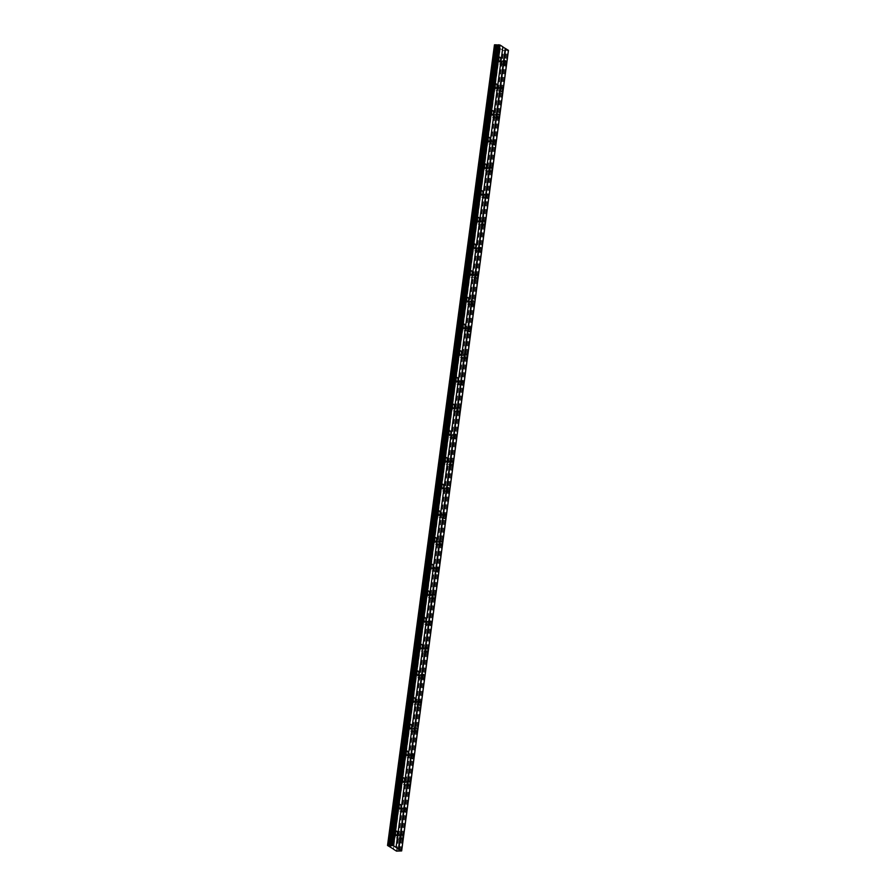 <?xml version="1.0" encoding="UTF-8"?>
<svg xmlns="http://www.w3.org/2000/svg" width="896" height="896" viewBox="0 0 896 896"><rect width="100%" height="100%" fill="white"/><g stroke="black" fill="none" stroke-linecap="round" stroke-linejoin="round"><path stroke-width="0.67" stroke-dasharray="4.48 3.36" d="M502.051 62.44A1.254 0.582 -90.3 0 1 502.6 61.544A1.254 0.582 -90.3 0 1 503.171 63.146A1.254 0.582 -90.3 0 1 502.611 64.042A1.254 0.582 -90.3 0 1 502.051 62.44M499.24 62.451A1.254 0.582 -90.3 0 1 499.8 61.555A1.254 0.582 -90.3 0 1 500.36 63.157A1.254 0.582 -90.3 0 1 499.811 64.053A1.254 0.582 -90.3 0 1 499.24 62.451M398.787 836.315A1.254 0.582 -90.3 0 1 399.347 835.408A1.254 0.582 -90.3 0 1 399.918 837.021A1.254 0.582 -90.3 0 1 399.358 837.917A1.254 0.582 -90.3 0 1 398.787 836.315M395.987 836.326A1.254 0.582 -90.3 0 1 396.536 835.43A1.254 0.582 -90.3 0 1 397.107 837.032A1.254 0.582 -90.3 0 1 396.558 837.928A1.254 0.582 -90.3 0 1 395.987 836.326M402.349 809.626A1.254 0.582 -90.3 0 1 402.909 808.73A1.254 0.582 -90.3 0 1 403.469 810.331A1.254 0.582 -90.3 0 1 402.92 811.227A1.254 0.582 -90.3 0 1 402.349 809.626M399.549 809.637A1.254 0.582 -90.3 0 1 400.098 808.741A1.254 0.582 -90.3 0 1 400.669 810.342A1.254 0.582 -90.3 0 1 400.109 811.25A1.254 0.582 -90.3 0 1 399.549 809.637M405.91 782.936A1.254 0.582 -90.3 0 1 406.47 782.04A1.254 0.582 -90.3 0 1 407.03 783.653A1.254 0.582 -90.3 0 1 406.482 784.549A1.254 0.582 -90.3 0 1 405.91 782.936M403.11 782.958A1.254 0.582 -90.3 0 1 403.659 782.051A1.254 0.582 -90.3 0 1 404.23 783.664A1.254 0.582 -90.3 0 1 403.67 784.56A1.254 0.582 -90.3 0 1 403.11 782.958M409.472 756.258A1.254 0.582 -90.3 0 1 410.032 755.362A1.254 0.582 -90.3 0 1 410.592 756.963A1.254 0.582 -90.3 0 1 410.043 757.859A1.254 0.582 -90.3 0 1 409.472 756.258M406.672 756.269A1.254 0.582 -90.3 0 1 407.221 755.373A1.254 0.582 -90.3 0 1 407.792 756.974A1.254 0.582 -90.3 0 1 407.232 757.87A1.254 0.582 -90.3 0 1 406.672 756.269M413.034 729.568A1.254 0.582 -90.3 0 1 413.594 728.672A1.254 0.582 -90.3 0 1 414.154 730.274A1.254 0.582 -90.3 0 1 413.605 731.181A1.254 0.582 -90.3 0 1 413.034 729.568M410.222 729.579A1.254 0.582 -90.3 0 1 410.782 728.683A1.254 0.582 -90.3 0 1 411.354 730.296A1.254 0.582 -90.3 0 1 410.794 731.192A1.254 0.582 -90.3 0 1 410.222 729.579M416.595 702.89A1.254 0.582 -90.3 0 1 417.144 701.982A1.254 0.582 -90.3 0 1 417.715 703.595A1.254 0.582 -90.3 0 1 417.166 704.491A1.254 0.582 -90.3 0 1 416.595 702.89M413.784 702.901A1.254 0.582 -90.3 0 1 414.344 702.005A1.254 0.582 -90.3 0 1 414.915 703.606A1.254 0.582 -90.3 0 1 414.355 704.502A1.254 0.582 -90.3 0 1 413.784 702.901M420.157 676.2A1.254 0.582 -90.3 0 1 420.706 675.304A1.254 0.582 -90.3 0 1 421.277 676.906A1.254 0.582 -90.3 0 1 420.717 677.802A1.254 0.582 -90.3 0 1 420.157 676.2M417.346 676.211A1.254 0.582 -90.3 0 1 417.906 675.315A1.254 0.582 -90.3 0 1 418.477 676.917A1.254 0.582 -90.3 0 1 417.917 677.824A1.254 0.582 -90.3 0 1 417.346 676.211M423.718 649.51A1.254 0.582 -90.3 0 1 424.267 648.614A1.254 0.582 -90.3 0 1 424.838 650.227A1.254 0.582 -90.3 0 1 424.278 651.123A1.254 0.582 -90.3 0 1 423.718 649.51M420.907 649.533A1.254 0.582 -90.3 0 1 421.467 648.626A1.254 0.582 -90.3 0 1 422.027 650.238A1.254 0.582 -90.3 0 1 421.478 651.134A1.254 0.582 -90.3 0 1 420.907 649.533M427.28 622.832A1.254 0.582 -90.3 0 1 427.829 621.936A1.254 0.582 -90.3 0 1 428.4 623.538A1.254 0.582 -90.3 0 1 427.84 624.434A1.254 0.582 -90.3 0 1 427.28 622.832M424.469 622.843A1.254 0.582 -90.3 0 1 425.029 621.947A1.254 0.582 -90.3 0 1 425.589 623.549A1.254 0.582 -90.3 0 1 425.04 624.445A1.254 0.582 -90.3 0 1 424.469 622.843M430.842 596.142A1.254 0.582 -90.3 0 1 431.39 595.246A1.254 0.582 -90.3 0 1 431.962 596.848A1.254 0.582 -90.3 0 1 431.402 597.744A1.254 0.582 -90.3 0 1 430.842 596.142M428.03 596.154A1.254 0.582 -90.3 0 1 428.59 595.258A1.254 0.582 -90.3 0 1 429.15 596.87A1.254 0.582 -90.3 0 1 428.602 597.766A1.254 0.582 -90.3 0 1 428.03 596.154M434.392 569.453A1.254 0.582 -90.3 0 1 434.952 568.557A1.254 0.582 -90.3 0 1 435.523 570.17A1.254 0.582 -90.3 0 1 434.963 571.066A1.254 0.582 -90.3 0 1 434.392 569.453M431.592 569.475A1.254 0.582 -90.3 0 1 432.141 568.579A1.254 0.582 -90.3 0 1 432.712 570.181A1.254 0.582 -90.3 0 1 432.163 571.077A1.254 0.582 -90.3 0 1 431.592 569.475M437.954 542.774A1.254 0.582 -90.3 0 1 438.514 541.878A1.254 0.582 -90.3 0 1 439.085 543.48A1.254 0.582 -90.3 0 1 438.525 544.376A1.254 0.582 -90.3 0 1 437.954 542.774M435.154 542.786A1.254 0.582 -90.3 0 1 435.702 541.89A1.254 0.582 -90.3 0 1 436.274 543.491A1.254 0.582 -90.3 0 1 435.725 544.387A1.254 0.582 -90.3 0 1 435.154 542.786M441.515 516.085A1.254 0.582 -90.3 0 1 442.075 515.189A1.254 0.582 -90.3 0 1 442.635 516.79A1.254 0.582 -90.3 0 1 442.086 517.698A1.254 0.582 -90.3 0 1 441.515 516.085M438.715 516.096A1.254 0.582 -90.3 0 1 439.264 515.2A1.254 0.582 -90.3 0 1 439.835 516.813A1.254 0.582 -90.3 0 1 439.275 517.709A1.254 0.582 -90.3 0 1 438.715 516.096M445.077 489.406A1.254 0.582 -90.3 0 1 445.637 488.499A1.254 0.582 -90.3 0 1 446.197 490.112A1.254 0.582 -90.3 0 1 445.648 491.008A1.254 0.582 -90.3 0 1 445.077 489.406M442.277 489.418A1.254 0.582 -90.3 0 1 442.826 488.522A1.254 0.582 -90.3 0 1 443.397 490.123A1.254 0.582 -90.3 0 1 442.837 491.019A1.254 0.582 -90.3 0 1 442.277 489.418M448.638 462.717A1.254 0.582 -90.3 0 1 449.198 461.821A1.254 0.582 -90.3 0 1 449.758 463.422A1.254 0.582 -90.3 0 1 449.21 464.318A1.254 0.582 -90.3 0 1 448.638 462.717M445.838 462.728A1.254 0.582 -90.3 0 1 446.387 461.832A1.254 0.582 -90.3 0 1 446.958 463.434A1.254 0.582 -90.3 0 1 446.398 464.341A1.254 0.582 -90.3 0 1 445.838 462.728M452.2 436.027A1.254 0.582 -90.3 0 1 452.76 435.131A1.254 0.582 -90.3 0 1 453.32 436.744A1.254 0.582 -90.3 0 1 452.771 437.64A1.254 0.582 -90.3 0 1 452.2 436.027M449.389 436.05A1.254 0.582 -90.3 0 1 449.949 435.142A1.254 0.582 -90.3 0 1 450.52 436.755A1.254 0.582 -90.3 0 1 449.96 437.651A1.254 0.582 -90.3 0 1 449.389 436.05M455.762 409.349A1.254 0.582 -90.3 0 1 456.31 408.453A1.254 0.582 -90.3 0 1 456.882 410.054A1.254 0.582 -90.3 0 1 456.333 410.95A1.254 0.582 -90.3 0 1 455.762 409.349M452.95 409.36A1.254 0.582 -90.3 0 1 453.51 408.464A1.254 0.582 -90.3 0 1 454.082 410.066A1.254 0.582 -90.3 0 1 453.522 410.962A1.254 0.582 -90.3 0 1 452.95 409.36M459.323 382.659A1.254 0.582 -90.3 0 1 459.872 381.763A1.254 0.582 -90.3 0 1 460.443 383.365A1.254 0.582 -90.3 0 1 459.883 384.272A1.254 0.582 -90.3 0 1 459.323 382.659M456.512 382.67A1.254 0.582 -90.3 0 1 457.072 381.774A1.254 0.582 -90.3 0 1 457.643 383.387A1.254 0.582 -90.3 0 1 457.083 384.283A1.254 0.582 -90.3 0 1 456.512 382.67M462.885 355.981A1.254 0.582 -90.3 0 1 463.434 355.074A1.254 0.582 -90.3 0 1 464.005 356.686A1.254 0.582 -90.3 0 1 463.445 357.582A1.254 0.582 -90.3 0 1 462.885 355.981M460.074 355.992A1.254 0.582 -90.3 0 1 460.634 355.096A1.254 0.582 -90.3 0 1 461.194 356.698A1.254 0.582 -90.3 0 1 460.645 357.594A1.254 0.582 -90.3 0 1 460.074 355.992M466.446 329.291A1.254 0.582 -90.3 0 1 466.995 328.395A1.254 0.582 -90.3 0 1 467.566 329.997A1.254 0.582 -90.3 0 1 467.006 330.893A1.254 0.582 -90.3 0 1 466.446 329.291M463.635 329.302A1.254 0.582 -90.3 0 1 464.195 328.406A1.254 0.582 -90.3 0 1 464.755 330.008A1.254 0.582 -90.3 0 1 464.206 330.915A1.254 0.582 -90.3 0 1 463.635 329.302M470.008 302.602A1.254 0.582 -90.3 0 1 470.557 301.706A1.254 0.582 -90.3 0 1 471.128 303.307A1.254 0.582 -90.3 0 1 470.568 304.214A1.254 0.582 -90.3 0 1 470.008 302.602M467.197 302.624A1.254 0.582 -90.3 0 1 467.757 301.717A1.254 0.582 -90.3 0 1 468.317 303.33A1.254 0.582 -90.3 0 1 467.768 304.226A1.254 0.582 -90.3 0 1 467.197 302.624M473.558 275.923A1.254 0.582 -90.3 0 1 474.118 275.016A1.254 0.582 -90.3 0 1 474.69 276.629A1.254 0.582 -90.3 0 1 474.13 277.525A1.254 0.582 -90.3 0 1 473.558 275.923M470.758 275.934A1.254 0.582 -90.3 0 1 471.307 275.038A1.254 0.582 -90.3 0 1 471.878 276.64A1.254 0.582 -90.3 0 1 471.33 277.536A1.254 0.582 -90.3 0 1 470.758 275.934M477.12 249.234A1.254 0.582 -90.3 0 1 477.68 248.338A1.254 0.582 -90.3 0 1 478.251 249.939A1.254 0.582 -90.3 0 1 477.691 250.835A1.254 0.582 -90.3 0 1 477.12 249.234M474.32 249.245A1.254 0.582 -90.3 0 1 474.869 248.349A1.254 0.582 -90.3 0 1 475.44 249.962A1.254 0.582 -90.3 0 1 474.891 250.858A1.254 0.582 -90.3 0 1 474.32 249.245M480.682 222.544A1.254 0.582 -90.3 0 1 481.242 221.648A1.254 0.582 -90.3 0 1 481.802 223.261A1.254 0.582 -90.3 0 1 481.253 224.157A1.254 0.582 -90.3 0 1 480.682 222.544M477.882 222.566A1.254 0.582 -90.3 0 1 478.43 221.67A1.254 0.582 -90.3 0 1 479.002 223.272A1.254 0.582 -90.3 0 1 478.442 224.168A1.254 0.582 -90.3 0 1 477.882 222.566M484.243 195.866A1.254 0.582 -90.3 0 1 484.803 194.97A1.254 0.582 -90.3 0 1 485.363 196.571A1.254 0.582 -90.3 0 1 484.814 197.467A1.254 0.582 -90.3 0 1 484.243 195.866M481.443 195.877A1.254 0.582 -90.3 0 1 481.992 194.981A1.254 0.582 -90.3 0 1 482.563 196.582A1.254 0.582 -90.3 0 1 482.003 197.478A1.254 0.582 -90.3 0 1 481.443 195.877M487.805 169.176A1.254 0.582 -90.3 0 1 488.365 168.28A1.254 0.582 -90.3 0 1 488.925 169.882A1.254 0.582 -90.3 0 1 488.376 170.789A1.254 0.582 -90.3 0 1 487.805 169.176M485.005 169.187A1.254 0.582 -90.3 0 1 485.554 168.291A1.254 0.582 -90.3 0 1 486.125 169.904A1.254 0.582 -90.3 0 1 485.565 170.8A1.254 0.582 -90.3 0 1 485.005 169.187M491.366 142.498A1.254 0.582 -90.3 0 1 491.926 141.59A1.254 0.582 -90.3 0 1 492.486 143.203A1.254 0.582 -90.3 0 1 491.938 144.099A1.254 0.582 -90.3 0 1 491.366 142.498M488.555 142.509A1.254 0.582 -90.3 0 1 489.115 141.613A1.254 0.582 -90.3 0 1 489.686 143.214A1.254 0.582 -90.3 0 1 489.126 144.11A1.254 0.582 -90.3 0 1 488.555 142.509M494.928 115.808A1.254 0.582 -90.3 0 1 495.477 114.912A1.254 0.582 -90.3 0 1 496.048 116.514A1.254 0.582 -90.3 0 1 495.499 117.41A1.254 0.582 -90.3 0 1 494.928 115.808M492.117 115.819A1.254 0.582 -90.3 0 1 492.677 114.923A1.254 0.582 -90.3 0 1 493.248 116.525A1.254 0.582 -90.3 0 1 492.688 117.432A1.254 0.582 -90.3 0 1 492.117 115.819M498.49 89.118A1.254 0.582 -90.3 0 1 499.038 88.222A1.254 0.582 -90.3 0 1 499.61 89.835A1.254 0.582 -90.3 0 1 499.05 90.731A1.254 0.582 -90.3 0 1 498.49 89.118M495.678 89.141A1.254 0.582 -90.3 0 1 496.238 88.234A1.254 0.582 -90.3 0 1 496.81 89.846A1.254 0.582 -90.3 0 1 496.25 90.742A1.254 0.582 -90.3 0 1 495.678 89.141M498.053 59.92A2.083 0.974 89.7 0 0 497.112 57.243A2.083 0.974 89.7 0 0 496.182 58.744A2.083 0.974 89.7 0 0 497.134 61.421A2.083 0.974 89.7 0 0 498.053 59.92M394.8 833.795A2.083 0.974 89.7 0 0 393.859 831.118A2.083 0.974 89.7 0 0 392.93 832.619A2.083 0.974 89.7 0 0 393.882 835.296A2.083 0.974 89.7 0 0 394.8 833.795M398.362 807.106A2.083 0.974 89.7 0 0 397.421 804.429A2.083 0.974 89.7 0 0 396.491 805.93A2.083 0.974 89.7 0 0 397.432 808.606A2.083 0.974 89.7 0 0 398.362 807.106M401.923 780.427A2.083 0.974 89.7 0 0 400.971 777.75A2.083 0.974 89.7 0 0 400.053 779.24A2.083 0.974 89.7 0 0 400.994 781.917A2.083 0.974 89.7 0 0 401.923 780.427M405.485 753.738A2.083 0.974 89.7 0 0 404.533 751.061A2.083 0.974 89.7 0 0 403.614 752.562A2.083 0.974 89.7 0 0 404.555 755.238A2.083 0.974 89.7 0 0 405.485 753.738M409.046 727.059A2.083 0.974 89.7 0 0 408.094 724.382A2.083 0.974 89.7 0 0 407.176 725.872A2.083 0.974 89.7 0 0 408.117 728.549A2.083 0.974 89.7 0 0 409.046 727.059M412.608 700.37A2.083 0.974 89.7 0 0 411.656 697.693A2.083 0.974 89.7 0 0 410.738 699.194A2.083 0.974 89.7 0 0 411.678 701.87A2.083 0.974 89.7 0 0 412.608 700.37M416.17 673.68A2.083 0.974 89.7 0 0 415.218 671.003A2.083 0.974 89.7 0 0 414.299 672.504A2.083 0.974 89.7 0 0 415.24 675.181A2.083 0.974 89.7 0 0 416.17 673.68M419.72 647.002A2.083 0.974 89.7 0 0 418.779 644.325A2.083 0.974 89.7 0 0 417.85 645.814A2.083 0.974 89.7 0 0 418.802 648.491A2.083 0.974 89.7 0 0 419.72 647.002M423.282 620.312A2.083 0.974 89.7 0 0 422.341 617.635A2.083 0.974 89.7 0 0 421.411 619.136A2.083 0.974 89.7 0 0 422.363 621.813A2.083 0.974 89.7 0 0 423.282 620.312M426.843 593.622A2.083 0.974 89.7 0 0 425.902 590.946A2.083 0.974 89.7 0 0 424.973 592.446A2.083 0.974 89.7 0 0 425.925 595.123A2.083 0.974 89.7 0 0 426.843 593.622M430.405 566.944A2.083 0.974 89.7 0 0 429.464 564.267A2.083 0.974 89.7 0 0 428.534 565.768A2.083 0.974 89.7 0 0 429.486 568.434A2.083 0.974 89.7 0 0 430.405 566.944M433.966 540.254A2.083 0.974 89.7 0 0 433.026 537.578A2.083 0.974 89.7 0 0 432.096 539.078A2.083 0.974 89.7 0 0 433.048 541.755A2.083 0.974 89.7 0 0 433.966 540.254M437.528 513.576A2.083 0.974 89.7 0 0 436.587 510.899A2.083 0.974 89.7 0 0 435.658 512.389A2.083 0.974 89.7 0 0 436.598 515.066A2.083 0.974 89.7 0 0 437.528 513.576M441.09 486.886A2.083 0.974 89.7 0 0 440.138 484.21A2.083 0.974 89.7 0 0 439.219 485.71A2.083 0.974 89.7 0 0 440.16 488.387A2.083 0.974 89.7 0 0 441.09 486.886M444.651 460.197A2.083 0.974 89.7 0 0 443.699 457.52A2.083 0.974 89.7 0 0 442.781 459.021A2.083 0.974 89.7 0 0 443.722 461.698A2.083 0.974 89.7 0 0 444.651 460.197M448.213 433.518A2.083 0.974 89.7 0 0 447.261 430.842A2.083 0.974 89.7 0 0 446.342 432.331A2.083 0.974 89.7 0 0 447.283 435.008A2.083 0.974 89.7 0 0 448.213 433.518M451.774 406.829A2.083 0.974 89.7 0 0 450.822 404.152A2.083 0.974 89.7 0 0 449.904 405.653A2.083 0.974 89.7 0 0 450.845 408.33A2.083 0.974 89.7 0 0 451.774 406.829M455.336 380.139A2.083 0.974 89.7 0 0 454.384 377.474A2.083 0.974 89.7 0 0 453.466 378.963A2.083 0.974 89.7 0 0 454.406 381.64A2.083 0.974 89.7 0 0 455.336 380.139M458.886 353.461A2.083 0.974 89.7 0 0 457.946 350.784A2.083 0.974 89.7 0 0 457.016 352.285A2.083 0.974 89.7 0 0 457.968 354.962A2.083 0.974 89.7 0 0 458.886 353.461M462.448 326.771A2.083 0.974 89.7 0 0 461.507 324.094A2.083 0.974 89.7 0 0 460.578 325.595A2.083 0.974 89.7 0 0 461.53 328.272A2.083 0.974 89.7 0 0 462.448 326.771M466.01 300.093A2.083 0.974 89.7 0 0 465.069 297.416A2.083 0.974 89.7 0 0 464.139 298.906A2.083 0.974 89.7 0 0 465.091 301.582A2.083 0.974 89.7 0 0 466.01 300.093M469.571 273.403A2.083 0.974 89.7 0 0 468.63 270.726A2.083 0.974 89.7 0 0 467.701 272.227A2.083 0.974 89.7 0 0 468.653 274.904A2.083 0.974 89.7 0 0 469.571 273.403M473.133 246.714A2.083 0.974 89.7 0 0 472.192 244.037A2.083 0.974 89.7 0 0 471.262 245.538A2.083 0.974 89.7 0 0 472.214 248.214A2.083 0.974 89.7 0 0 473.133 246.714M476.694 220.035A2.083 0.974 89.7 0 0 475.754 217.358A2.083 0.974 89.7 0 0 474.824 218.848A2.083 0.974 89.7 0 0 475.765 221.525A2.083 0.974 89.7 0 0 476.694 220.035M480.256 193.346A2.083 0.974 89.7 0 0 479.304 190.669A2.083 0.974 89.7 0 0 478.386 192.17A2.083 0.974 89.7 0 0 479.326 194.846A2.083 0.974 89.7 0 0 480.256 193.346M483.818 166.667A2.083 0.974 89.7 0 0 482.866 163.99A2.083 0.974 89.7 0 0 481.947 165.48A2.083 0.974 89.7 0 0 482.888 168.157A2.083 0.974 89.7 0 0 483.818 166.667M487.379 139.978A2.083 0.974 89.7 0 0 486.427 137.301A2.083 0.974 89.7 0 0 485.509 138.802A2.083 0.974 89.7 0 0 486.45 141.478A2.083 0.974 89.7 0 0 487.379 139.978M490.941 113.288A2.083 0.974 89.7 0 0 489.989 110.611A2.083 0.974 89.7 0 0 489.07 112.112A2.083 0.974 89.7 0 0 490.011 114.789A2.083 0.974 89.7 0 0 490.941 113.288M494.502 86.61A2.083 0.974 89.7 0 0 493.55 83.933A2.083 0.974 89.7 0 0 492.632 85.422A2.083 0.974 89.7 0 0 493.573 88.099A2.083 0.974 89.7 0 0 494.502 86.61M503.541 63.381A2.083 0.974 89.7 0 0 502.6 60.704A2.083 0.974 89.7 0 0 501.67 62.205A2.083 0.974 89.7 0 0 502.622 64.882A2.083 0.974 89.7 0 0 503.541 63.381M400.288 837.256A2.083 0.974 89.7 0 0 399.347 834.579A2.083 0.974 89.7 0 0 398.418 836.08A2.083 0.974 89.7 0 0 399.358 838.757A2.083 0.974 89.7 0 0 400.288 837.256M403.85 810.566A2.083 0.974 89.7 0 0 402.898 807.89A2.083 0.974 89.7 0 0 401.979 809.39A2.083 0.974 89.7 0 0 402.92 812.067A2.083 0.974 89.7 0 0 403.85 810.566M407.411 783.888A2.083 0.974 89.7 0 0 406.459 781.211A2.083 0.974 89.7 0 0 405.541 782.701A2.083 0.974 89.7 0 0 406.482 785.378A2.083 0.974 89.7 0 0 407.411 783.888M410.973 757.198A2.083 0.974 89.7 0 0 410.021 754.522A2.083 0.974 89.7 0 0 409.102 756.022A2.083 0.974 89.7 0 0 410.043 758.699A2.083 0.974 89.7 0 0 410.973 757.198M414.534 730.509A2.083 0.974 89.7 0 0 413.582 727.832A2.083 0.974 89.7 0 0 412.664 729.333A2.083 0.974 89.7 0 0 413.605 732.01A2.083 0.974 89.7 0 0 414.534 730.509M418.096 703.83A2.083 0.974 89.7 0 0 417.144 701.154A2.083 0.974 89.7 0 0 416.226 702.643A2.083 0.974 89.7 0 0 417.166 705.32A2.083 0.974 89.7 0 0 418.096 703.83M421.646 677.141A2.083 0.974 89.7 0 0 420.706 674.464A2.083 0.974 89.7 0 0 419.776 675.965A2.083 0.974 89.7 0 0 420.728 678.642A2.083 0.974 89.7 0 0 421.646 677.141M425.208 650.462A2.083 0.974 89.7 0 0 424.267 647.786A2.083 0.974 89.7 0 0 423.338 649.275A2.083 0.974 89.7 0 0 424.29 651.952A2.083 0.974 89.7 0 0 425.208 650.462M428.77 623.773A2.083 0.974 89.7 0 0 427.829 621.096A2.083 0.974 89.7 0 0 426.899 622.597A2.083 0.974 89.7 0 0 427.851 625.274A2.083 0.974 89.7 0 0 428.77 623.773M432.331 597.083A2.083 0.974 89.7 0 0 431.39 594.406A2.083 0.974 89.7 0 0 430.461 595.907A2.083 0.974 89.7 0 0 431.413 598.584A2.083 0.974 89.7 0 0 432.331 597.083M435.893 570.405A2.083 0.974 89.7 0 0 434.952 567.728A2.083 0.974 89.7 0 0 434.022 569.218A2.083 0.974 89.7 0 0 434.974 571.894A2.083 0.974 89.7 0 0 435.893 570.405M439.454 543.715A2.083 0.974 89.7 0 0 438.514 541.038A2.083 0.974 89.7 0 0 437.584 542.539A2.083 0.974 89.7 0 0 438.525 545.216A2.083 0.974 89.7 0 0 439.454 543.715M443.016 517.026A2.083 0.974 89.7 0 0 442.064 514.36A2.083 0.974 89.7 0 0 441.146 515.85A2.083 0.974 89.7 0 0 442.086 518.526A2.083 0.974 89.7 0 0 443.016 517.026M446.578 490.347A2.083 0.974 89.7 0 0 445.626 487.67A2.083 0.974 89.7 0 0 444.707 489.171A2.083 0.974 89.7 0 0 445.648 491.848A2.083 0.974 89.7 0 0 446.578 490.347M450.139 463.658A2.083 0.974 89.7 0 0 449.187 460.981A2.083 0.974 89.7 0 0 448.269 462.482A2.083 0.974 89.7 0 0 449.21 465.158A2.083 0.974 89.7 0 0 450.139 463.658M453.701 436.979A2.083 0.974 89.7 0 0 452.749 434.302A2.083 0.974 89.7 0 0 451.83 435.792A2.083 0.974 89.7 0 0 452.771 438.469A2.083 0.974 89.7 0 0 453.701 436.979M457.262 410.29A2.083 0.974 89.7 0 0 456.31 407.613A2.083 0.974 89.7 0 0 455.392 409.114A2.083 0.974 89.7 0 0 456.333 411.79A2.083 0.974 89.7 0 0 457.262 410.29M460.813 383.6A2.083 0.974 89.7 0 0 459.872 380.923A2.083 0.974 89.7 0 0 458.942 382.424A2.083 0.974 89.7 0 0 459.894 385.101A2.083 0.974 89.7 0 0 460.813 383.6M464.374 356.922A2.083 0.974 89.7 0 0 463.434 354.245A2.083 0.974 89.7 0 0 462.504 355.734A2.083 0.974 89.7 0 0 463.456 358.411A2.083 0.974 89.7 0 0 464.374 356.922M467.936 330.232A2.083 0.974 89.7 0 0 466.995 327.555A2.083 0.974 89.7 0 0 466.066 329.056A2.083 0.974 89.7 0 0 467.018 331.733A2.083 0.974 89.7 0 0 467.936 330.232M471.498 303.554A2.083 0.974 89.7 0 0 470.557 300.877A2.083 0.974 89.7 0 0 469.627 302.366A2.083 0.974 89.7 0 0 470.579 305.043A2.083 0.974 89.7 0 0 471.498 303.554M475.059 276.864A2.083 0.974 89.7 0 0 474.118 274.187A2.083 0.974 89.7 0 0 473.189 275.688A2.083 0.974 89.7 0 0 474.141 278.365A2.083 0.974 89.7 0 0 475.059 276.864M478.621 250.174A2.083 0.974 89.7 0 0 477.68 247.498A2.083 0.974 89.7 0 0 476.75 248.998A2.083 0.974 89.7 0 0 477.691 251.675A2.083 0.974 89.7 0 0 478.621 250.174M482.182 223.496A2.083 0.974 89.7 0 0 481.23 220.819A2.083 0.974 89.7 0 0 480.312 222.309A2.083 0.974 89.7 0 0 481.253 224.986A2.083 0.974 89.7 0 0 482.182 223.496M485.744 196.806A2.083 0.974 89.7 0 0 484.792 194.13A2.083 0.974 89.7 0 0 483.874 195.63A2.083 0.974 89.7 0 0 484.814 198.307A2.083 0.974 89.7 0 0 485.744 196.806M489.306 170.117A2.083 0.974 89.7 0 0 488.354 167.451A2.083 0.974 89.7 0 0 487.435 168.941A2.083 0.974 89.7 0 0 488.376 171.618A2.083 0.974 89.7 0 0 489.306 170.117M492.867 143.438A2.083 0.974 89.7 0 0 491.915 140.762A2.083 0.974 89.7 0 0 490.997 142.262A2.083 0.974 89.7 0 0 491.938 144.928A2.083 0.974 89.7 0 0 492.867 143.438M496.429 116.749A2.083 0.974 89.7 0 0 495.477 114.072A2.083 0.974 89.7 0 0 494.558 115.573A2.083 0.974 89.7 0 0 495.499 118.25A2.083 0.974 89.7 0 0 496.429 116.749M499.979 90.07A2.083 0.974 89.7 0 0 499.038 87.394A2.083 0.974 89.7 0 0 498.109 88.883A2.083 0.974 89.7 0 0 499.061 91.56A2.083 0.974 89.7 0 0 499.979 90.07M496.563 58.979A1.254 0.582 -90.3 0 1 497.112 58.083A1.254 0.582 -90.3 0 1 497.683 59.685A1.254 0.582 -90.3 0 1 497.123 60.581A1.254 0.582 -90.3 0 1 496.563 58.979M493.752 58.99A1.254 0.582 -90.3 0 1 494.312 58.094A1.254 0.582 -90.3 0 1 494.883 59.696A1.254 0.582 -90.3 0 1 494.323 60.592A1.254 0.582 -90.3 0 1 493.752 58.99M393.299 832.854A1.254 0.582 -90.3 0 1 393.859 831.958A1.254 0.582 -90.3 0 1 394.43 833.56A1.254 0.582 -90.3 0 1 393.87 834.456A1.254 0.582 -90.3 0 1 393.299 832.854M390.499 832.866A1.254 0.582 -90.3 0 1 391.048 831.97A1.254 0.582 -90.3 0 1 391.619 833.571A1.254 0.582 -90.3 0 1 391.07 834.467A1.254 0.582 -90.3 0 1 390.499 832.866M396.861 806.165A1.254 0.582 -90.3 0 1 397.421 805.269A1.254 0.582 -90.3 0 1 397.992 806.87A1.254 0.582 -90.3 0 1 397.432 807.766A1.254 0.582 -90.3 0 1 396.861 806.165M394.061 806.176A1.254 0.582 -90.3 0 1 394.61 805.28A1.254 0.582 -90.3 0 1 395.181 806.893A1.254 0.582 -90.3 0 1 394.632 807.789A1.254 0.582 -90.3 0 1 394.061 806.176M400.422 779.486A1.254 0.582 -90.3 0 1 400.982 778.579A1.254 0.582 -90.3 0 1 401.542 780.192A1.254 0.582 -90.3 0 1 400.994 781.088A1.254 0.582 -90.3 0 1 400.422 779.486M397.622 779.498A1.254 0.582 -90.3 0 1 398.171 778.602A1.254 0.582 -90.3 0 1 398.742 780.203A1.254 0.582 -90.3 0 1 398.182 781.099A1.254 0.582 -90.3 0 1 397.622 779.498M403.984 752.797A1.254 0.582 -90.3 0 1 404.544 751.901A1.254 0.582 -90.3 0 1 405.104 753.502A1.254 0.582 -90.3 0 1 404.555 754.398A1.254 0.582 -90.3 0 1 403.984 752.797M401.184 752.808A1.254 0.582 -90.3 0 1 401.733 751.912A1.254 0.582 -90.3 0 1 402.304 753.514A1.254 0.582 -90.3 0 1 401.744 754.421A1.254 0.582 -90.3 0 1 401.184 752.808M407.546 726.107A1.254 0.582 -90.3 0 1 408.106 725.211A1.254 0.582 -90.3 0 1 408.666 726.813A1.254 0.582 -90.3 0 1 408.117 727.72A1.254 0.582 -90.3 0 1 407.546 726.107M404.746 726.13A1.254 0.582 -90.3 0 1 405.294 725.222A1.254 0.582 -90.3 0 1 405.866 726.835A1.254 0.582 -90.3 0 1 405.306 727.731A1.254 0.582 -90.3 0 1 404.746 726.13M411.107 699.429A1.254 0.582 -90.3 0 1 411.667 698.522A1.254 0.582 -90.3 0 1 412.227 700.134A1.254 0.582 -90.3 0 1 411.678 701.03A1.254 0.582 -90.3 0 1 411.107 699.429M408.296 699.44A1.254 0.582 -90.3 0 1 408.856 698.544A1.254 0.582 -90.3 0 1 409.427 700.146A1.254 0.582 -90.3 0 1 408.867 701.042A1.254 0.582 -90.3 0 1 408.296 699.44M414.669 672.739A1.254 0.582 -90.3 0 1 415.218 671.843A1.254 0.582 -90.3 0 1 415.789 673.445A1.254 0.582 -90.3 0 1 415.24 674.341A1.254 0.582 -90.3 0 1 414.669 672.739M411.858 672.75A1.254 0.582 -90.3 0 1 412.418 671.854A1.254 0.582 -90.3 0 1 412.989 673.456A1.254 0.582 -90.3 0 1 412.429 674.363A1.254 0.582 -90.3 0 1 411.858 672.75M418.23 646.05A1.254 0.582 -90.3 0 1 418.779 645.154A1.254 0.582 -90.3 0 1 419.35 646.766A1.254 0.582 -90.3 0 1 418.79 647.662A1.254 0.582 -90.3 0 1 418.23 646.05M415.419 646.072A1.254 0.582 -90.3 0 1 415.979 645.165A1.254 0.582 -90.3 0 1 416.55 646.778A1.254 0.582 -90.3 0 1 415.99 647.674A1.254 0.582 -90.3 0 1 415.419 646.072M421.792 619.371A1.254 0.582 -90.3 0 1 422.341 618.475A1.254 0.582 -90.3 0 1 422.912 620.077A1.254 0.582 -90.3 0 1 422.352 620.973A1.254 0.582 -90.3 0 1 421.792 619.371M418.981 619.382A1.254 0.582 -90.3 0 1 419.541 618.486A1.254 0.582 -90.3 0 1 420.101 620.088A1.254 0.582 -90.3 0 1 419.552 620.984A1.254 0.582 -90.3 0 1 418.981 619.382M425.354 592.682A1.254 0.582 -90.3 0 1 425.902 591.786A1.254 0.582 -90.3 0 1 426.474 593.387A1.254 0.582 -90.3 0 1 425.914 594.294A1.254 0.582 -90.3 0 1 425.354 592.682M422.542 592.693A1.254 0.582 -90.3 0 1 423.102 591.797A1.254 0.582 -90.3 0 1 423.662 593.41A1.254 0.582 -90.3 0 1 423.114 594.306A1.254 0.582 -90.3 0 1 422.542 592.693M428.915 566.003A1.254 0.582 -90.3 0 1 429.464 565.096A1.254 0.582 -90.3 0 1 430.035 566.709A1.254 0.582 -90.3 0 1 429.475 567.605A1.254 0.582 -90.3 0 1 428.915 566.003M426.104 566.014A1.254 0.582 -90.3 0 1 426.664 565.118A1.254 0.582 -90.3 0 1 427.224 566.72A1.254 0.582 -90.3 0 1 426.675 567.616A1.254 0.582 -90.3 0 1 426.104 566.014M432.466 539.314A1.254 0.582 -90.3 0 1 433.026 538.418A1.254 0.582 -90.3 0 1 433.597 540.019A1.254 0.582 -90.3 0 1 433.037 540.915A1.254 0.582 -90.3 0 1 432.466 539.314M429.666 539.325A1.254 0.582 -90.3 0 1 430.214 538.429A1.254 0.582 -90.3 0 1 430.786 540.03A1.254 0.582 -90.3 0 1 430.237 540.938A1.254 0.582 -90.3 0 1 429.666 539.325M436.027 512.624A1.254 0.582 -90.3 0 1 436.587 511.728A1.254 0.582 -90.3 0 1 437.158 513.341A1.254 0.582 -90.3 0 1 436.598 514.237A1.254 0.582 -90.3 0 1 436.027 512.624M433.227 512.646A1.254 0.582 -90.3 0 1 433.776 511.739A1.254 0.582 -90.3 0 1 434.347 513.352A1.254 0.582 -90.3 0 1 433.798 514.248A1.254 0.582 -90.3 0 1 433.227 512.646M439.589 485.946A1.254 0.582 -90.3 0 1 440.149 485.05A1.254 0.582 -90.3 0 1 440.709 486.651A1.254 0.582 -90.3 0 1 440.16 487.547A1.254 0.582 -90.3 0 1 439.589 485.946M436.789 485.957A1.254 0.582 -90.3 0 1 437.338 485.061A1.254 0.582 -90.3 0 1 437.909 486.662A1.254 0.582 -90.3 0 1 437.349 487.558A1.254 0.582 -90.3 0 1 436.789 485.957M443.15 459.256A1.254 0.582 -90.3 0 1 443.71 458.36A1.254 0.582 -90.3 0 1 444.27 459.962A1.254 0.582 -90.3 0 1 443.722 460.858A1.254 0.582 -90.3 0 1 443.15 459.256M440.35 459.267A1.254 0.582 -90.3 0 1 440.899 458.371A1.254 0.582 -90.3 0 1 441.47 459.984A1.254 0.582 -90.3 0 1 440.91 460.88A1.254 0.582 -90.3 0 1 440.35 459.267M446.712 432.566A1.254 0.582 -90.3 0 1 447.272 431.67A1.254 0.582 -90.3 0 1 447.832 433.283A1.254 0.582 -90.3 0 1 447.283 434.179A1.254 0.582 -90.3 0 1 446.712 432.566M443.912 432.589A1.254 0.582 -90.3 0 1 444.461 431.693A1.254 0.582 -90.3 0 1 445.032 433.294A1.254 0.582 -90.3 0 1 444.472 434.19A1.254 0.582 -90.3 0 1 443.912 432.589M450.274 405.888A1.254 0.582 -90.3 0 1 450.834 404.992A1.254 0.582 -90.3 0 1 451.394 406.594A1.254 0.582 -90.3 0 1 450.845 407.49A1.254 0.582 -90.3 0 1 450.274 405.888M447.462 405.899A1.254 0.582 -90.3 0 1 448.022 405.003A1.254 0.582 -90.3 0 1 448.594 406.605A1.254 0.582 -90.3 0 1 448.034 407.501A1.254 0.582 -90.3 0 1 447.462 405.899M453.835 379.198A1.254 0.582 -90.3 0 1 454.384 378.302A1.254 0.582 -90.3 0 1 454.955 379.904A1.254 0.582 -90.3 0 1 454.406 380.811A1.254 0.582 -90.3 0 1 453.835 379.198M451.024 379.221A1.254 0.582 -90.3 0 1 451.584 378.314A1.254 0.582 -90.3 0 1 452.155 379.926A1.254 0.582 -90.3 0 1 451.595 380.822A1.254 0.582 -90.3 0 1 451.024 379.221M457.397 352.52A1.254 0.582 -90.3 0 1 457.946 351.613A1.254 0.582 -90.3 0 1 458.517 353.226A1.254 0.582 -90.3 0 1 457.957 354.122A1.254 0.582 -90.3 0 1 457.397 352.52M454.586 352.531A1.254 0.582 -90.3 0 1 455.146 351.635A1.254 0.582 -90.3 0 1 455.717 353.237A1.254 0.582 -90.3 0 1 455.157 354.133A1.254 0.582 -90.3 0 1 454.586 352.531M460.958 325.83A1.254 0.582 -90.3 0 1 461.507 324.934A1.254 0.582 -90.3 0 1 462.078 326.536A1.254 0.582 -90.3 0 1 461.518 327.432A1.254 0.582 -90.3 0 1 460.958 325.83M458.147 325.842A1.254 0.582 -90.3 0 1 458.707 324.946A1.254 0.582 -90.3 0 1 459.267 326.547A1.254 0.582 -90.3 0 1 458.718 327.454A1.254 0.582 -90.3 0 1 458.147 325.842M464.52 299.141A1.254 0.582 -90.3 0 1 465.069 298.245A1.254 0.582 -90.3 0 1 465.64 299.858A1.254 0.582 -90.3 0 1 465.08 300.754A1.254 0.582 -90.3 0 1 464.52 299.141M461.709 299.163A1.254 0.582 -90.3 0 1 462.269 298.256A1.254 0.582 -90.3 0 1 462.829 299.869A1.254 0.582 -90.3 0 1 462.28 300.765A1.254 0.582 -90.3 0 1 461.709 299.163M468.082 272.462A1.254 0.582 -90.3 0 1 468.63 271.566A1.254 0.582 -90.3 0 1 469.202 273.168A1.254 0.582 -90.3 0 1 468.642 274.064A1.254 0.582 -90.3 0 1 468.082 272.462M465.27 272.474A1.254 0.582 -90.3 0 1 465.83 271.578A1.254 0.582 -90.3 0 1 466.39 273.179A1.254 0.582 -90.3 0 1 465.842 274.075A1.254 0.582 -90.3 0 1 465.27 272.474M471.632 245.773A1.254 0.582 -90.3 0 1 472.192 244.877A1.254 0.582 -90.3 0 1 472.763 246.478A1.254 0.582 -90.3 0 1 472.203 247.386A1.254 0.582 -90.3 0 1 471.632 245.773M468.832 245.784A1.254 0.582 -90.3 0 1 469.381 244.888A1.254 0.582 -90.3 0 1 469.952 246.501A1.254 0.582 -90.3 0 1 469.403 247.397A1.254 0.582 -90.3 0 1 468.832 245.784M475.194 219.094A1.254 0.582 -90.3 0 1 475.754 218.187A1.254 0.582 -90.3 0 1 476.325 219.8A1.254 0.582 -90.3 0 1 475.765 220.696A1.254 0.582 -90.3 0 1 475.194 219.094M472.394 219.106A1.254 0.582 -90.3 0 1 472.942 218.21A1.254 0.582 -90.3 0 1 473.514 219.811A1.254 0.582 -90.3 0 1 472.965 220.707A1.254 0.582 -90.3 0 1 472.394 219.106M478.755 192.405A1.254 0.582 -90.3 0 1 479.315 191.509A1.254 0.582 -90.3 0 1 479.875 193.11A1.254 0.582 -90.3 0 1 479.326 194.006A1.254 0.582 -90.3 0 1 478.755 192.405M475.955 192.416A1.254 0.582 -90.3 0 1 476.504 191.52A1.254 0.582 -90.3 0 1 477.075 193.122A1.254 0.582 -90.3 0 1 476.515 194.029A1.254 0.582 -90.3 0 1 475.955 192.416M482.317 165.715A1.254 0.582 -90.3 0 1 482.877 164.819A1.254 0.582 -90.3 0 1 483.437 166.421A1.254 0.582 -90.3 0 1 482.888 167.328A1.254 0.582 -90.3 0 1 482.317 165.715M479.517 165.738A1.254 0.582 -90.3 0 1 480.066 164.83A1.254 0.582 -90.3 0 1 480.637 166.443A1.254 0.582 -90.3 0 1 480.077 167.339A1.254 0.582 -90.3 0 1 479.517 165.738M485.878 139.037A1.254 0.582 -90.3 0 1 486.438 138.141A1.254 0.582 -90.3 0 1 486.998 139.742A1.254 0.582 -90.3 0 1 486.45 140.638A1.254 0.582 -90.3 0 1 485.878 139.037M483.078 139.048A1.254 0.582 -90.3 0 1 483.627 138.152A1.254 0.582 -90.3 0 1 484.198 139.754A1.254 0.582 -90.3 0 1 483.638 140.65A1.254 0.582 -90.3 0 1 483.078 139.048M489.44 112.347A1.254 0.582 -90.3 0 1 490 111.451A1.254 0.582 -90.3 0 1 490.56 113.053A1.254 0.582 -90.3 0 1 490.011 113.949A1.254 0.582 -90.3 0 1 489.44 112.347M486.629 112.358A1.254 0.582 -90.3 0 1 487.189 111.462A1.254 0.582 -90.3 0 1 487.76 113.075A1.254 0.582 -90.3 0 1 487.2 113.971A1.254 0.582 -90.3 0 1 486.629 112.358M493.002 85.658A1.254 0.582 -90.3 0 1 493.55 84.762A1.254 0.582 -90.3 0 1 494.122 86.374A1.254 0.582 -90.3 0 1 493.573 87.27A1.254 0.582 -90.3 0 1 493.002 85.658M490.19 85.68A1.254 0.582 -90.3 0 1 490.75 84.784A1.254 0.582 -90.3 0 1 491.322 86.386A1.254 0.582 -90.3 0 1 490.762 87.282A1.254 0.582 -90.3 0 1 490.19 85.68M396.514 851.122L503.328 50.568L500.214 48.597L393.411 849.016M508.469 50.355L504.907 50.266L398.093 850.83M503.328 50.568L504.907 50.266M494.346 44.901L500.214 48.597M396.883 851.2L503.698 50.635M500.338 48.518L393.512 849.072M395.942 847.482L502.757 46.917M399.179 850.819L505.994 50.266M504.84 50.635L398.026 851.189M497.84 46.95L391.026 847.504M390.656 847.426L497.47 46.872M508.402 50.4L401.587 850.965M399.885 850.976L506.699 50.411M508.144 50.579L401.341 850.998M400.669 851.133L507.483 50.579M508.077 50.624L401.251 851.178M400.882 851.178L507.696 50.624M499.8 61.555L502.6 61.544M396.536 835.43L399.347 835.408M400.098 808.741L402.909 808.73M403.659 782.051L406.47 782.04M407.221 755.373L410.032 755.362M410.782 728.683L413.594 728.672M414.344 702.005L417.144 701.982M417.906 675.315L420.706 675.304M421.467 648.626L424.267 648.614M425.029 621.947L427.829 621.936M428.59 595.258L431.39 595.246M432.141 568.579L434.952 568.557M435.702 541.89L438.514 541.878M439.264 515.2L442.075 515.189M442.826 488.522L445.637 488.499M446.387 461.832L449.198 461.821M449.949 435.142L452.76 435.131M453.51 408.464L456.31 408.453M457.072 381.774L459.872 381.763M460.634 355.096L463.434 355.074M464.195 328.406L466.995 328.395M467.757 301.717L470.557 301.706M471.307 275.038L474.118 275.016M474.869 248.349L477.68 248.338M478.43 221.67L481.242 221.648M481.992 194.981L484.803 194.97M485.554 168.291L488.365 168.28M489.115 141.613L491.926 141.59M492.677 114.923L495.477 114.912M496.238 88.234L499.038 88.222M497.112 57.243L499.722 57.232M393.859 831.118L396.469 831.107M397.421 804.429L400.019 804.418M400.971 777.75L403.581 777.739M404.533 751.061L407.142 751.05M408.094 724.382L410.704 724.36M411.656 697.693L414.266 697.682M415.218 671.003L417.827 670.992M418.779 644.325L421.389 644.314M422.341 617.635L424.95 617.624M425.902 590.946L428.512 590.934M429.464 564.267L432.074 564.256M433.026 537.578L435.635 537.566M436.587 510.899L439.186 510.877M440.138 484.21L442.747 484.198M443.699 457.52L446.309 457.509M447.261 430.842L449.87 430.83M450.822 404.152L453.432 404.141M454.384 377.474L456.994 377.451M457.946 350.784L460.555 350.773M461.507 324.094L464.117 324.083M465.069 297.416L467.678 297.405M468.63 270.726L471.24 270.715M472.192 244.037L474.802 244.026M475.754 217.358L478.352 217.347M479.304 190.669L481.914 190.658M482.866 163.99L485.475 163.968M486.427 137.301L489.037 137.29M489.989 110.611L492.598 110.6M493.55 83.933L496.16 83.922M502.6 60.704L505.21 60.693M399.347 834.579L401.946 834.568M402.898 807.89L405.507 807.878M406.459 781.211L409.069 781.2M410.021 754.522L412.63 754.51M413.582 727.832L416.192 727.821M417.144 701.154L419.754 701.142M420.706 674.464L423.315 674.453M424.267 647.786L426.877 647.763M427.829 621.096L430.438 621.085M431.39 594.406L434 594.395M434.952 567.728L437.562 567.717M438.514 541.038L441.112 541.027M442.064 514.36L444.674 514.338M445.626 487.67L448.235 487.659M449.187 460.981L451.797 460.97M452.749 434.302L455.358 434.291M456.31 407.613L458.92 407.602M459.872 380.923L462.482 380.912M463.434 354.245L466.043 354.234M466.995 327.555L469.605 327.544M470.557 300.877L473.166 300.854M474.118 274.187L476.728 274.176M477.68 247.498L480.278 247.486M481.23 220.819L483.84 220.808M484.792 194.13L487.402 194.118M488.354 167.451L490.963 167.429M491.915 140.762L494.525 140.75M495.477 114.072L498.086 114.061M499.038 87.394L501.648 87.371M494.312 58.094L497.112 58.083M391.048 831.97L393.859 831.958M394.61 805.28L397.421 805.269M398.171 778.602L400.982 778.579M401.733 751.912L404.544 751.901M405.294 725.222L408.106 725.211M408.856 698.544L411.667 698.522M412.418 671.854L415.218 671.843M415.979 645.165L418.779 645.154M419.541 618.486L422.341 618.475M423.102 591.797L425.902 591.786M426.664 565.118L429.464 565.096M430.214 538.429L433.026 538.418M433.776 511.739L436.587 511.728M437.338 485.061L440.149 485.05M440.899 458.371L443.71 458.36M444.461 431.693L447.272 431.67M448.022 405.003L450.834 404.992M451.584 378.314L454.384 378.302M455.146 351.635L457.946 351.613M458.707 324.946L461.507 324.934M462.269 298.256L465.069 298.245M465.83 271.578L468.63 271.566M469.381 244.888L472.192 244.877M472.942 218.21L475.754 218.187M476.504 191.52L479.315 191.509M480.066 164.83L482.877 164.819M483.627 138.152L486.438 138.141M487.189 111.462L490 111.451M490.75 84.784L493.55 84.762M499.811 64.053L502.611 64.042M396.558 837.928L399.358 837.917M400.109 811.25L402.92 811.227M403.67 784.56L406.482 784.549M407.232 757.87L410.043 757.859M410.794 731.192L413.605 731.181M414.355 704.502L417.166 704.491M417.917 677.824L420.717 677.802M421.478 651.134L424.278 651.123M425.04 624.445L427.84 624.434M428.602 597.766L431.402 597.744M432.163 571.077L434.963 571.066M435.725 544.387L438.525 544.376M439.275 517.709L442.086 517.698M442.837 491.019L445.648 491.008M446.398 464.341L449.21 464.318M449.96 437.651L452.771 437.64M453.522 410.962L456.333 410.95M457.083 384.283L459.883 384.272M460.645 357.594L463.445 357.582M464.206 330.915L467.006 330.893M467.768 304.226L470.568 304.214M471.33 277.536L474.13 277.525M474.891 250.858L477.691 250.835M478.442 224.168L481.253 224.157M482.003 197.478L484.814 197.467M485.565 170.8L488.376 170.789M489.126 144.11L491.938 144.099M492.688 117.432L495.499 117.41M496.25 90.742L499.05 90.731M497.134 61.421L499.744 61.41M393.882 835.296L396.48 835.274M397.432 808.606L400.042 808.595M400.994 781.917L403.603 781.906M404.555 755.238L407.165 755.227M408.117 728.549L410.726 728.538M411.678 701.87L414.288 701.848M415.24 675.181L417.85 675.17M418.802 648.491L421.411 648.48M422.363 621.813L424.973 621.802M425.925 595.123L428.534 595.112M429.486 568.434L432.096 568.422M433.048 541.755L435.646 541.744M436.598 515.066L439.208 515.054M440.16 488.387L442.77 488.365M443.722 461.698L446.331 461.686M447.283 435.008L449.893 434.997M450.845 408.33L453.454 408.318M454.406 381.64L457.016 381.629M457.968 354.962L460.578 354.939M461.53 328.272L464.139 328.261M465.091 301.582L467.701 301.571M468.653 274.904L471.262 274.882M472.214 248.214L474.813 248.203M475.765 221.525L478.374 221.514M479.326 194.846L481.936 194.835M482.888 168.157L485.498 168.146M486.45 141.478L489.059 141.456M490.011 114.789L492.621 114.778M493.573 88.099L496.182 88.088M502.622 64.882L505.232 64.859M399.358 838.757L401.968 838.734M402.92 812.067L405.53 812.056M406.482 785.378L409.091 785.366M410.043 758.699L412.653 758.688M413.605 732.01L416.214 731.998M417.166 705.32L419.776 705.309M420.728 678.642L423.338 678.63M424.29 651.952L426.899 651.941M427.851 625.274L430.461 625.251M431.413 598.584L434.022 598.573M434.974 571.894L437.573 571.883M438.525 545.216L441.134 545.205M442.086 518.526L444.696 518.515M445.648 491.848L448.258 491.826M449.21 465.158L451.819 465.147M452.771 438.469L455.381 438.458M456.333 411.79L458.942 411.768M459.894 385.101L462.504 385.09M463.456 358.411L466.066 358.4M467.018 331.733L469.627 331.722M470.579 305.043L473.189 305.032M474.141 278.365L476.739 278.342M477.691 251.675L480.301 251.664M481.253 224.986L483.862 224.974M484.814 198.307L487.424 198.296M488.376 171.618L490.986 171.606M491.938 144.928L494.547 144.917M495.499 118.25L498.109 118.238M499.061 91.56L501.67 91.549M494.323 60.592L497.123 60.581M391.07 834.467L393.87 834.456M394.632 807.789L397.432 807.766M398.182 781.099L400.994 781.088M401.744 754.421L404.555 754.398M405.306 727.731L408.117 727.72M408.867 701.042L411.678 701.03M412.429 674.363L415.24 674.341M415.99 647.674L418.79 647.662M419.552 620.984L422.352 620.973M423.114 594.306L425.914 594.294M426.675 567.616L429.475 567.605M430.237 540.938L433.037 540.915M433.798 514.248L436.598 514.237M437.349 487.558L440.16 487.547M440.91 460.88L443.722 460.858M444.472 434.19L447.283 434.179M448.034 407.501L450.845 407.49M451.595 380.822L454.406 380.811M455.157 354.133L457.957 354.122M458.718 327.454L461.518 327.432M462.28 300.765L465.08 300.754M465.842 274.075L468.642 274.064M469.403 247.397L472.203 247.386M472.965 220.707L475.765 220.696M476.515 194.029L479.326 194.006M480.077 167.339L482.888 167.328M483.638 140.65L486.45 140.638M487.2 113.971L490.011 113.949M490.762 87.282L493.573 87.27M508.099 50.501L401.285 851.066M498.445 44.923L391.63 845.477"/><path stroke-width="1.34" d="M500.662 59.909A2.083 0.974 89.7 0 0 499.722 57.232A2.083 0.974 89.7 0 0 498.792 58.733A2.083 0.974 89.7 0 0 499.744 61.41A2.083 0.974 89.7 0 0 500.662 59.909M397.41 833.784A2.083 0.974 89.7 0 0 396.469 831.107A2.083 0.974 89.7 0 0 395.539 832.608A2.083 0.974 89.7 0 0 396.48 835.274A2.083 0.974 89.7 0 0 397.41 833.784M400.971 807.094A2.083 0.974 89.7 0 0 400.019 804.418A2.083 0.974 89.7 0 0 399.101 805.918A2.083 0.974 89.7 0 0 400.042 808.595A2.083 0.974 89.7 0 0 400.971 807.094M404.533 780.416A2.083 0.974 89.7 0 0 403.581 777.739A2.083 0.974 89.7 0 0 402.662 779.229A2.083 0.974 89.7 0 0 403.603 781.906A2.083 0.974 89.7 0 0 404.533 780.416M408.094 753.726A2.083 0.974 89.7 0 0 407.142 751.05A2.083 0.974 89.7 0 0 406.224 752.55A2.083 0.974 89.7 0 0 407.165 755.227A2.083 0.974 89.7 0 0 408.094 753.726M411.656 727.037A2.083 0.974 89.7 0 0 410.704 724.36A2.083 0.974 89.7 0 0 409.786 725.861A2.083 0.974 89.7 0 0 410.726 728.538A2.083 0.974 89.7 0 0 411.656 727.037M415.218 700.358A2.083 0.974 89.7 0 0 414.266 697.682A2.083 0.974 89.7 0 0 413.347 699.171A2.083 0.974 89.7 0 0 414.288 701.848A2.083 0.974 89.7 0 0 415.218 700.358M418.768 673.669A2.083 0.974 89.7 0 0 417.827 670.992A2.083 0.974 89.7 0 0 416.898 672.493A2.083 0.974 89.7 0 0 417.85 675.17A2.083 0.974 89.7 0 0 418.768 673.669M422.33 646.979A2.083 0.974 89.7 0 0 421.389 644.314A2.083 0.974 89.7 0 0 420.459 645.803A2.083 0.974 89.7 0 0 421.411 648.48A2.083 0.974 89.7 0 0 422.33 646.979M425.891 620.301A2.083 0.974 89.7 0 0 424.95 617.624A2.083 0.974 89.7 0 0 424.021 619.125A2.083 0.974 89.7 0 0 424.973 621.802A2.083 0.974 89.7 0 0 425.891 620.301M429.453 593.611A2.083 0.974 89.7 0 0 428.512 590.934A2.083 0.974 89.7 0 0 427.582 592.435A2.083 0.974 89.7 0 0 428.534 595.112A2.083 0.974 89.7 0 0 429.453 593.611M433.014 566.933A2.083 0.974 89.7 0 0 432.074 564.256A2.083 0.974 89.7 0 0 431.144 565.746A2.083 0.974 89.7 0 0 432.096 568.422A2.083 0.974 89.7 0 0 433.014 566.933M436.576 540.243A2.083 0.974 89.7 0 0 435.635 537.566A2.083 0.974 89.7 0 0 434.706 539.067A2.083 0.974 89.7 0 0 435.646 541.744A2.083 0.974 89.7 0 0 436.576 540.243M440.138 513.554A2.083 0.974 89.7 0 0 439.186 510.877A2.083 0.974 89.7 0 0 438.267 512.378A2.083 0.974 89.7 0 0 439.208 515.054A2.083 0.974 89.7 0 0 440.138 513.554M443.699 486.875A2.083 0.974 89.7 0 0 442.747 484.198A2.083 0.974 89.7 0 0 441.829 485.688A2.083 0.974 89.7 0 0 442.77 488.365A2.083 0.974 89.7 0 0 443.699 486.875M447.261 460.186A2.083 0.974 89.7 0 0 446.309 457.509A2.083 0.974 89.7 0 0 445.39 459.01A2.083 0.974 89.7 0 0 446.331 461.686A2.083 0.974 89.7 0 0 447.261 460.186M450.822 433.507A2.083 0.974 89.7 0 0 449.87 430.83A2.083 0.974 89.7 0 0 448.952 432.32A2.083 0.974 89.7 0 0 449.893 434.997A2.083 0.974 89.7 0 0 450.822 433.507M454.384 406.818A2.083 0.974 89.7 0 0 453.432 404.141A2.083 0.974 89.7 0 0 452.514 405.642A2.083 0.974 89.7 0 0 453.454 408.318A2.083 0.974 89.7 0 0 454.384 406.818M457.934 380.128A2.083 0.974 89.7 0 0 456.994 377.451A2.083 0.974 89.7 0 0 456.064 378.952A2.083 0.974 89.7 0 0 457.016 381.629A2.083 0.974 89.7 0 0 457.934 380.128M461.496 353.45A2.083 0.974 89.7 0 0 460.555 350.773A2.083 0.974 89.7 0 0 459.626 352.262A2.083 0.974 89.7 0 0 460.578 354.939A2.083 0.974 89.7 0 0 461.496 353.45M465.058 326.76A2.083 0.974 89.7 0 0 464.117 324.083A2.083 0.974 89.7 0 0 463.187 325.584A2.083 0.974 89.7 0 0 464.139 328.261A2.083 0.974 89.7 0 0 465.058 326.76M468.619 300.07A2.083 0.974 89.7 0 0 467.678 297.405A2.083 0.974 89.7 0 0 466.749 298.894A2.083 0.974 89.7 0 0 467.701 301.571A2.083 0.974 89.7 0 0 468.619 300.07M472.181 273.392A2.083 0.974 89.7 0 0 471.24 270.715A2.083 0.974 89.7 0 0 470.31 272.216A2.083 0.974 89.7 0 0 471.262 274.882A2.083 0.974 89.7 0 0 472.181 273.392M475.742 246.702A2.083 0.974 89.7 0 0 474.802 244.026A2.083 0.974 89.7 0 0 473.872 245.526A2.083 0.974 89.7 0 0 474.813 248.203A2.083 0.974 89.7 0 0 475.742 246.702M479.304 220.024A2.083 0.974 89.7 0 0 478.352 217.347A2.083 0.974 89.7 0 0 477.434 218.837A2.083 0.974 89.7 0 0 478.374 221.514A2.083 0.974 89.7 0 0 479.304 220.024M482.866 193.334A2.083 0.974 89.7 0 0 481.914 190.658A2.083 0.974 89.7 0 0 480.995 192.158A2.083 0.974 89.7 0 0 481.936 194.835A2.083 0.974 89.7 0 0 482.866 193.334M486.427 166.645A2.083 0.974 89.7 0 0 485.475 163.968A2.083 0.974 89.7 0 0 484.557 165.469A2.083 0.974 89.7 0 0 485.498 168.146A2.083 0.974 89.7 0 0 486.427 166.645M489.989 139.966A2.083 0.974 89.7 0 0 489.037 137.29A2.083 0.974 89.7 0 0 488.118 138.779A2.083 0.974 89.7 0 0 489.059 141.456A2.083 0.974 89.7 0 0 489.989 139.966M493.55 113.277A2.083 0.974 89.7 0 0 492.598 110.6A2.083 0.974 89.7 0 0 491.68 112.101A2.083 0.974 89.7 0 0 492.621 114.778A2.083 0.974 89.7 0 0 493.55 113.277M497.101 86.598A2.083 0.974 89.7 0 0 496.16 83.922A2.083 0.974 89.7 0 0 495.23 85.411A2.083 0.974 89.7 0 0 496.182 88.088A2.083 0.974 89.7 0 0 497.101 86.598M506.15 63.37A2.083 0.974 89.7 0 0 505.21 60.693A2.083 0.974 89.7 0 0 504.28 62.194A2.083 0.974 89.7 0 0 505.232 64.859A2.083 0.974 89.7 0 0 506.15 63.37M402.898 837.245A2.083 0.974 89.7 0 0 401.946 834.568A2.083 0.974 89.7 0 0 401.027 836.058A2.083 0.974 89.7 0 0 401.968 838.734A2.083 0.974 89.7 0 0 402.898 837.245M406.459 810.555A2.083 0.974 89.7 0 0 405.507 807.878A2.083 0.974 89.7 0 0 404.589 809.379A2.083 0.974 89.7 0 0 405.53 812.056A2.083 0.974 89.7 0 0 406.459 810.555M410.021 783.866A2.083 0.974 89.7 0 0 409.069 781.2A2.083 0.974 89.7 0 0 408.15 782.69A2.083 0.974 89.7 0 0 409.091 785.366A2.083 0.974 89.7 0 0 410.021 783.866M413.582 757.187A2.083 0.974 89.7 0 0 412.63 754.51A2.083 0.974 89.7 0 0 411.712 756.011A2.083 0.974 89.7 0 0 412.653 758.688A2.083 0.974 89.7 0 0 413.582 757.187M417.144 730.498A2.083 0.974 89.7 0 0 416.192 727.821A2.083 0.974 89.7 0 0 415.274 729.322A2.083 0.974 89.7 0 0 416.214 731.998A2.083 0.974 89.7 0 0 417.144 730.498M420.694 703.819A2.083 0.974 89.7 0 0 419.754 701.142A2.083 0.974 89.7 0 0 418.824 702.632A2.083 0.974 89.7 0 0 419.776 705.309A2.083 0.974 89.7 0 0 420.694 703.819M424.256 677.13A2.083 0.974 89.7 0 0 423.315 674.453A2.083 0.974 89.7 0 0 422.386 675.954A2.083 0.974 89.7 0 0 423.338 678.63A2.083 0.974 89.7 0 0 424.256 677.13M427.818 650.44A2.083 0.974 89.7 0 0 426.877 647.763A2.083 0.974 89.7 0 0 425.947 649.264A2.083 0.974 89.7 0 0 426.899 651.941A2.083 0.974 89.7 0 0 427.818 650.44M431.379 623.762A2.083 0.974 89.7 0 0 430.438 621.085A2.083 0.974 89.7 0 0 429.509 622.574A2.083 0.974 89.7 0 0 430.461 625.251A2.083 0.974 89.7 0 0 431.379 623.762M434.941 597.072A2.083 0.974 89.7 0 0 434 594.395A2.083 0.974 89.7 0 0 433.07 595.896A2.083 0.974 89.7 0 0 434.022 598.573A2.083 0.974 89.7 0 0 434.941 597.072M438.502 570.394A2.083 0.974 89.7 0 0 437.562 567.717A2.083 0.974 89.7 0 0 436.632 569.206A2.083 0.974 89.7 0 0 437.573 571.883A2.083 0.974 89.7 0 0 438.502 570.394M442.064 543.704A2.083 0.974 89.7 0 0 441.112 541.027A2.083 0.974 89.7 0 0 440.194 542.528A2.083 0.974 89.7 0 0 441.134 545.205A2.083 0.974 89.7 0 0 442.064 543.704M445.626 517.014A2.083 0.974 89.7 0 0 444.674 514.338A2.083 0.974 89.7 0 0 443.755 515.838A2.083 0.974 89.7 0 0 444.696 518.515A2.083 0.974 89.7 0 0 445.626 517.014M449.187 490.336A2.083 0.974 89.7 0 0 448.235 487.659A2.083 0.974 89.7 0 0 447.317 489.149A2.083 0.974 89.7 0 0 448.258 491.826A2.083 0.974 89.7 0 0 449.187 490.336M452.749 463.646A2.083 0.974 89.7 0 0 451.797 460.97A2.083 0.974 89.7 0 0 450.878 462.47A2.083 0.974 89.7 0 0 451.819 465.147A2.083 0.974 89.7 0 0 452.749 463.646M456.31 436.957A2.083 0.974 89.7 0 0 455.358 434.291A2.083 0.974 89.7 0 0 454.44 435.781A2.083 0.974 89.7 0 0 455.381 438.458A2.083 0.974 89.7 0 0 456.31 436.957M459.861 410.278A2.083 0.974 89.7 0 0 458.92 407.602A2.083 0.974 89.7 0 0 457.99 409.102A2.083 0.974 89.7 0 0 458.942 411.768A2.083 0.974 89.7 0 0 459.861 410.278M463.422 383.589A2.083 0.974 89.7 0 0 462.482 380.912A2.083 0.974 89.7 0 0 461.552 382.413A2.083 0.974 89.7 0 0 462.504 385.09A2.083 0.974 89.7 0 0 463.422 383.589M466.984 356.91A2.083 0.974 89.7 0 0 466.043 354.234A2.083 0.974 89.7 0 0 465.114 355.723A2.083 0.974 89.7 0 0 466.066 358.4A2.083 0.974 89.7 0 0 466.984 356.91M470.546 330.221A2.083 0.974 89.7 0 0 469.605 327.544A2.083 0.974 89.7 0 0 468.675 329.045A2.083 0.974 89.7 0 0 469.627 331.722A2.083 0.974 89.7 0 0 470.546 330.221M474.107 303.531A2.083 0.974 89.7 0 0 473.166 300.854A2.083 0.974 89.7 0 0 472.237 302.355A2.083 0.974 89.7 0 0 473.189 305.032A2.083 0.974 89.7 0 0 474.107 303.531M477.669 276.853A2.083 0.974 89.7 0 0 476.728 274.176A2.083 0.974 89.7 0 0 475.798 275.666A2.083 0.974 89.7 0 0 476.739 278.342A2.083 0.974 89.7 0 0 477.669 276.853M481.23 250.163A2.083 0.974 89.7 0 0 480.278 247.486A2.083 0.974 89.7 0 0 479.36 248.987A2.083 0.974 89.7 0 0 480.301 251.664A2.083 0.974 89.7 0 0 481.23 250.163M484.792 223.485A2.083 0.974 89.7 0 0 483.84 220.808A2.083 0.974 89.7 0 0 482.922 222.298A2.083 0.974 89.7 0 0 483.862 224.974A2.083 0.974 89.7 0 0 484.792 223.485M488.354 196.795A2.083 0.974 89.7 0 0 487.402 194.118A2.083 0.974 89.7 0 0 486.483 195.619A2.083 0.974 89.7 0 0 487.424 198.296A2.083 0.974 89.7 0 0 488.354 196.795M491.915 170.106A2.083 0.974 89.7 0 0 490.963 167.429A2.083 0.974 89.7 0 0 490.045 168.93A2.083 0.974 89.7 0 0 490.986 171.606A2.083 0.974 89.7 0 0 491.915 170.106M495.477 143.427A2.083 0.974 89.7 0 0 494.525 140.75A2.083 0.974 89.7 0 0 493.606 142.24A2.083 0.974 89.7 0 0 494.547 144.917A2.083 0.974 89.7 0 0 495.477 143.427M499.027 116.738A2.083 0.974 89.7 0 0 498.086 114.061A2.083 0.974 89.7 0 0 497.157 115.562A2.083 0.974 89.7 0 0 498.109 118.238A2.083 0.974 89.7 0 0 499.027 116.738M502.589 90.048A2.083 0.974 89.7 0 0 501.648 87.371A2.083 0.974 89.7 0 0 500.718 88.872A2.083 0.974 89.7 0 0 501.67 91.549A2.083 0.974 89.7 0 0 502.589 90.048M393.4 849.162L396.514 851.122L401.654 850.92L393.232 845.611L387.531 845.466L393.411 849.016M391.586 845.41L498.4 44.845L500.046 45.046L502.88 46.838L396.066 847.403M401.654 850.92L508.469 50.355L502.869 46.984M387.531 845.466L494.469 44.822L495.611 44.811L388.797 845.376M498.389 44.979L495.611 44.811M393.232 845.611L500.046 45.046M505.254 48.496L398.44 849.05M398.81 849.128L505.624 48.574M387.654 845.376L494.469 44.822M496.832 45.17L390.006 845.734M497.907 45.17L391.093 845.723M393.03 845.566L499.845 45.013M498.142 45.013L391.328 845.578M392.235 845.398L499.05 44.845M392.034 845.365L498.848 44.8M498.467 44.8L391.653 845.365"/></g></svg>
